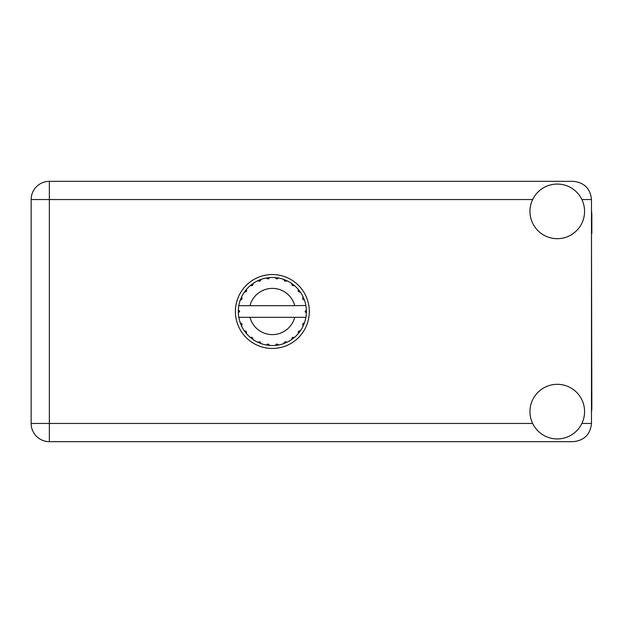 <?xml version="1.0" encoding="UTF-8"?>
<svg xmlns="http://www.w3.org/2000/svg" width="623" height="623" viewBox="0 0 623 623"><rect width="100%" height="100%" fill="white"/><g stroke="black" fill="none" stroke-linecap="round" stroke-linejoin="round"><path stroke-width="0.93" d="M591.484 412.076A34.592 34.592 0 0 0 591.85 407.076L591.484 233.407M557.258 438.935A27.303 27.303 0 0 0 584.569 411.624A27.303 27.303 0 0 0 557.258 384.321A27.303 27.303 0 0 0 529.955 411.624A27.303 27.303 0 0 0 557.258 438.935M557.258 238.679A27.303 27.303 0 0 0 584.569 211.376A27.303 27.303 0 0 0 557.258 184.065A27.303 27.303 0 0 0 529.955 211.376A27.303 27.303 0 0 0 557.258 238.679M272.36 274.548A36.952 36.952 0 0 0 235.408 311.5A36.952 36.952 0 0 0 272.36 348.452A36.952 36.952 0 0 0 309.312 311.5A36.952 36.952 0 0 0 272.36 274.548M591.484 210.924A34.592 34.592 0 0 1 591.85 215.924L591.85 233.407M591.484 199.539C590.331 188.567 584.257 182.492 573.285 181.34L49.357 181.34A18.207 18.207 0 0 0 31.15 199.539L31.15 423.461A18.207 18.207 0 0 0 49.357 441.66L573.285 441.66C584.257 440.508 590.331 434.433 591.484 423.461L591.484 199.539L581.874 199.539M305.605 305.675L305.901 305.675A34.039 34.039 0 0 1 306.368 309.927L305.13 311.812L306.376 312.894M306.376 312.933L306.376 310.106M298.355 331.452L299.367 332.223L300.512 330.642A34.039 34.039 0 0 0 303.012 326.304L304.507 322.706A34.039 34.039 0 0 0 305.8 317.87L305.901 317.325A34.039 34.039 0 0 0 306.368 313.073L306.399 311.5L305.13 311.5L306.384 310.246A34.039 34.039 0 0 1 306.399 310.963M238.321 312.037A34.039 34.039 0 0 0 238.344 312.754L239.59 311.189L238.352 309.927L238.344 312.754L239.59 311.5L238.321 311.5M259.822 281.23L259.332 280.046L257.556 280.848L259.908 281.191L261.154 279.353L260.5 279.595M246.132 333.204L246.583 333.733A34.039 34.039 0 0 0 250.127 337.277L253.218 339.652A34.039 34.039 0 0 0 257.556 342.152L261.154 343.647L259.908 341.809L257.556 342.152L258.187 342.448M260.5 343.405L261.154 343.647A34.039 34.039 0 0 0 265.99 344.94L269.852 345.454L268.178 343.997L265.99 344.94L266.683 345.064M269.159 345.391L269.852 345.454A34.039 34.039 0 0 0 274.868 345.454L278.73 344.94L276.729 343.974L275.21 345.422M278.045 345.064L278.73 344.94A34.039 34.039 0 0 0 283.566 343.647L287.164 342.152L284.991 341.739L283.566 343.647L284.22 343.405M286.533 342.448L287.164 342.152A34.039 34.039 0 0 0 291.502 339.652L294.593 337.277L292.382 337.44L291.502 339.652L292.078 339.255M292.413 337.635L293.083 338.507L294.593 337.277A34.039 34.039 0 0 0 298.137 333.733L300.512 330.642L298.417 331.374L298.137 333.733L298.588 333.204M304.265 323.36L304.507 322.706L302.669 323.952L303.012 326.304M294.734 317.325L249.987 317.325A23.121 23.121 0 0 0 294.734 317.325L305.55 317.325L305.8 317.87L305.901 317.325L304.608 317.325M249.987 317.325L238.819 317.325L238.921 317.87L239.17 317.325M238.889 317.707L238.921 317.87A34.039 34.039 0 0 0 240.213 322.706L241.708 326.304L242.051 323.952L240.213 322.706M241.926 324.108L240.906 324.528L241.708 326.304A34.039 34.039 0 0 0 244.208 330.642L244.605 331.218M246.303 331.374L244.208 330.642L246.583 333.733L246.303 331.374M252.307 337.635L251.637 338.507L253.218 339.652L252.338 337.44L250.127 337.277L250.656 337.728M246.365 291.548L245.353 290.777L244.208 292.358L246.42 291.478L246.583 289.267L246.132 289.796M246.225 331.553L245.353 332.223M238.352 313.073A34.039 34.039 0 0 0 238.819 317.325L238.921 317.87M239.59 311.5L238.344 310.161M292.312 285.505L293.083 284.493L291.502 283.348L292.382 285.56L294.593 285.723L294.064 285.272M249.987 305.675L294.734 305.675A23.121 23.121 0 0 0 249.987 305.675L239.17 305.675L238.921 305.13L239.115 305.675M240.455 299.64L240.213 300.294L242.051 299.048L241.708 296.696L241.413 297.327M238.352 309.927A34.039 34.039 0 0 1 238.819 305.675L240.112 305.675M244.605 291.782L244.208 292.358A34.039 34.039 0 0 0 241.708 296.696L240.213 300.294A34.039 34.039 0 0 0 238.921 305.13L238.819 305.675M298.355 291.548L299.367 290.777L298.137 289.267L298.588 289.796L298.137 289.267L298.3 291.478L300.512 292.358L300.115 291.782M294.734 305.675L305.87 305.488M305.893 305.613L305.8 305.13L305.55 305.675M305.901 305.675L305.8 305.13A34.039 34.039 0 0 0 304.507 300.294L304.265 299.64M302.669 299.048L304.507 300.294L303.012 296.696L302.669 299.048M303.308 297.327L303.012 296.696A34.039 34.039 0 0 0 300.512 292.358L299.367 290.777L298.495 291.447M298.137 289.267A34.039 34.039 0 0 0 294.593 285.723L293.083 284.493L292.413 285.365M291.502 283.348A34.039 34.039 0 0 0 287.164 280.848L286.533 280.552M284.991 281.261L287.164 280.848L283.566 279.353L284.991 281.261M284.22 279.595L283.566 279.353A34.039 34.039 0 0 0 278.73 278.06L278.045 277.936M276.729 279.026L278.73 278.06L274.868 277.546L276.729 279.026M275.561 277.609L274.868 277.546A34.039 34.039 0 0 0 269.852 277.546L269.159 277.609M268.178 279.003L269.852 277.546L265.99 278.06L268.178 279.003M266.683 277.936L265.99 278.06A34.039 34.039 0 0 0 261.154 279.353L259.332 280.046L259.752 281.066M258.187 280.552L257.556 280.848A34.039 34.039 0 0 0 253.218 283.348L252.642 283.745M252.486 285.443L253.218 283.348L250.127 285.723L252.486 285.443M250.656 285.272L250.127 285.723A34.039 34.039 0 0 0 246.583 289.267L245.353 290.777L246.225 291.447M241.926 298.892L240.906 298.472M252.307 285.365L251.637 284.493M268.061 278.839L267.913 277.749M276.659 278.839L276.807 277.749M284.968 281.066L285.389 280.046M306.384 312.754L305.13 311.5M302.794 324.108L303.814 324.528L304.507 322.706M298.495 331.553L299.367 332.223M284.968 341.934L285.389 342.954M276.659 344.161L276.807 345.251L278.73 344.94M241.413 325.673L241.708 326.304M267.913 345.251L268.061 344.161M532.649 199.539L49.357 199.539L49.357 181.34A18.207 18.207 0 0 0 31.15 199.539L49.357 199.539L49.357 423.461L532.649 423.461M49.357 423.461L49.357 441.66A18.207 18.207 0 0 1 31.15 423.461L49.357 423.461M581.874 423.461L591.484 423.461"/></g></svg>
